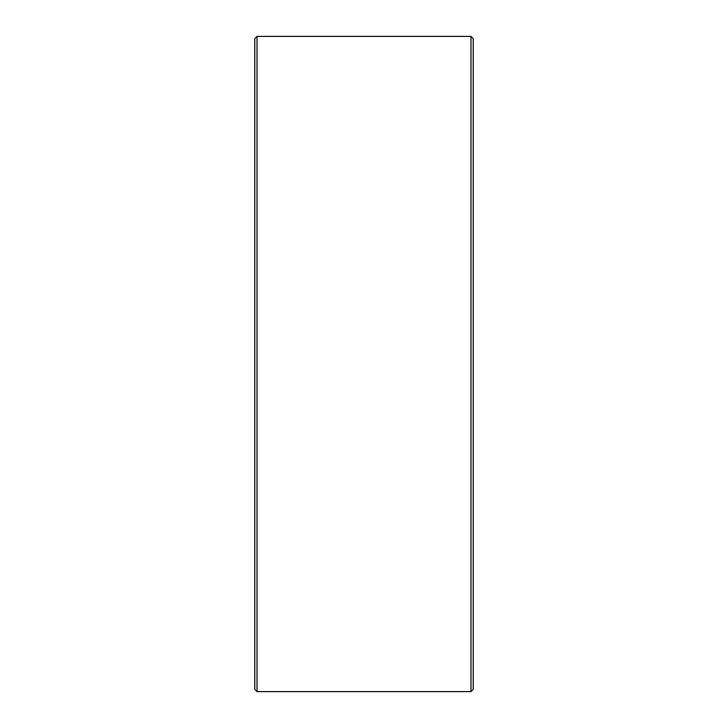 <?xml version="1.0" encoding="UTF-8"?>
<svg xmlns="http://www.w3.org/2000/svg" width="728" height="728" viewBox="0 0 728 728"><rect width="100%" height="100%" fill="white"/><g stroke="black" fill="none" stroke-linecap="round" stroke-linejoin="round"><path stroke-width="1.09" d="M471.016 36.4L473.2 38.584L473.2 689.416L471.016 691.6L471.016 36.4L256.984 36.4L256.984 691.6L254.8 689.416L254.8 38.584L256.984 36.4M473.2 358.058L473.2 372.873M254.8 650.614L254.8 500.345M254.8 583.255L254.8 606.733M254.8 82.337L254.8 103.194M254.8 242.115L254.8 115.679M254.8 107.007L254.8 212.74M254.8 251.924L254.8 378.26M254.8 393.065L254.8 369.706M254.8 355.228L254.8 311.63M254.8 449.285L254.8 414.796M254.8 480.18L254.8 449.986M471.016 691.6L256.984 691.6"/></g></svg>

